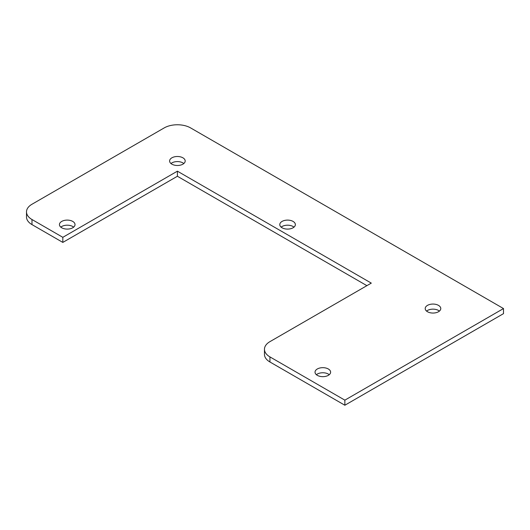 <?xml version="1.0" encoding="UTF-8"?>
<svg xmlns="http://www.w3.org/2000/svg" width="530" height="530" viewBox="0 0 530 530"><rect width="100%" height="100%" fill="white"/><g stroke="black" fill="none" stroke-linecap="round" stroke-linejoin="round"><path stroke-width="0.79" d="M269.942 356.902L344.858 400.15L503.5 308.559L190.621 127.922A18.696 10.792 0 0 0 164.181 127.922L31.979 204.249A18.696 10.792 0 0 0 26.5 211.881A18.696 10.792 0 0 0 31.979 219.513L62.825 237.321L177.398 171.17L371.298 283.119L269.942 341.638A18.696 10.792 0 0 0 264.463 349.27A18.696 10.792 0 0 0 269.942 356.902L269.942 361.99L344.858 405.238L344.858 400.15M171.892 164.174A7.791 4.498 180 0 1 169.607 160.994A7.791 4.498 180 0 1 177.398 156.496A7.791 4.498 180 0 1 185.189 160.994A7.791 4.498 180 0 1 180.379 165.148A7.791 4.498 180 0 1 171.892 164.174M282.059 227.781A7.791 4.498 180 0 1 279.78 224.601A7.791 4.498 180 0 1 287.571 220.102A7.791 4.498 180 0 1 295.356 224.601A7.791 4.498 180 0 1 290.553 228.755A7.791 4.498 180 0 1 282.059 227.781M427.485 311.739A7.791 4.498 180 0 1 425.199 308.559A7.791 4.498 180 0 1 432.99 304.061A7.791 4.498 180 0 1 440.781 308.559A7.791 4.498 180 0 1 435.971 312.713A7.791 4.498 180 0 1 427.485 311.739M317.311 375.346A7.791 4.498 180 0 1 315.032 372.166A7.791 4.498 180 0 1 322.823 367.668A7.791 4.498 180 0 1 330.614 372.166A7.791 4.498 180 0 1 325.804 376.32A7.791 4.498 180 0 1 317.311 375.346M61.718 227.781A7.791 4.498 180 0 1 59.439 224.601A7.791 4.498 180 0 1 67.231 220.102A7.791 4.498 180 0 1 75.021 224.601A7.791 4.498 180 0 1 70.212 228.755A7.791 4.498 180 0 1 61.718 227.781M503.5 308.559L503.5 313.647L344.858 405.238M264.463 349.27L264.463 354.358A18.696 10.792 0 0 0 269.942 361.99M366.892 285.663L177.398 176.258L177.398 171.17M177.398 176.258L62.825 242.409L62.825 237.321M62.825 242.409L31.979 224.601L31.979 219.513M26.5 211.881L26.5 216.969A18.696 10.792 0 0 0 31.979 224.601M183.824 163.538A7.791 4.498 0 0 0 170.978 163.538M293.991 227.145A7.791 4.498 0 0 0 281.145 227.145M439.416 311.103A7.791 4.498 0 0 0 426.57 311.103M329.249 374.71A7.791 4.498 0 0 0 316.397 374.71M73.657 227.145A7.791 4.498 0 0 0 60.804 227.145"/></g></svg>
